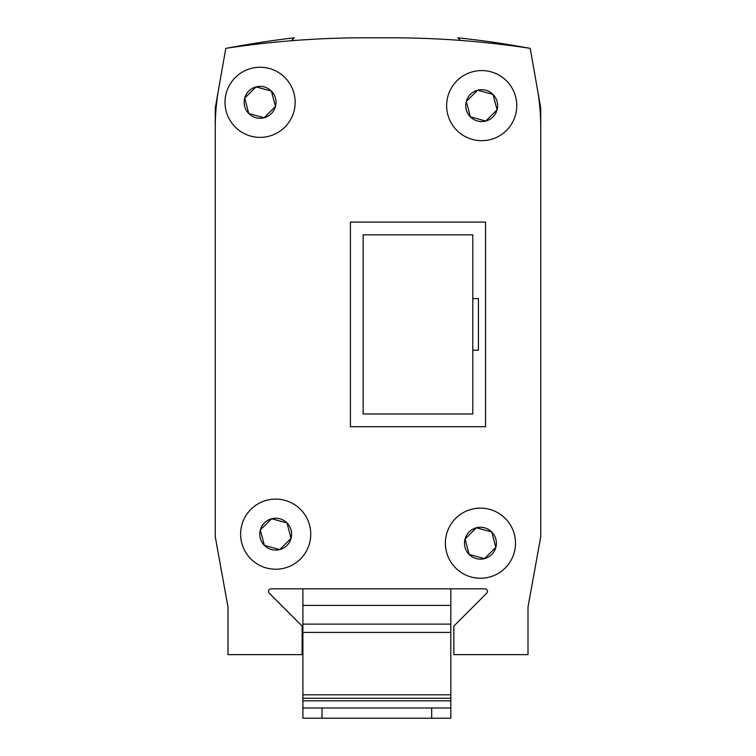 <?xml version="1.0" encoding="UTF-8"?>
<svg xmlns="http://www.w3.org/2000/svg" width="756" height="756" viewBox="0 0 756 756"><rect width="100%" height="100%" fill="white"/><g stroke="black" fill="none" stroke-linecap="round" stroke-linejoin="round"><path stroke-width="1.13" d="M268.522 591.39A2.551 2.551 0 0 1 271.064 588.839L484.936 588.839A2.551 2.551 0 0 1 486.732 593.186L453.865 626.062L453.865 654.63L528 654.63L528 607.068L540.748 536.694L540.748 127.471A220.572 220.572 0 0 0 537.393 89.17L530.202 48.346A924.342 924.342 0 0 0 390.946 37.8L365.053 37.8A924.342 924.342 0 0 0 225.798 48.346L215.252 108.174L215.252 536.694L228 607.068L228 654.63L302.135 654.63L302.135 626.062L269.268 593.186A2.551 2.551 0 0 1 268.522 591.39M291.353 40.739L294.301 37.8A924.342 924.342 0 0 0 242.109 45.473L225.798 48.346L218.607 89.17A220.572 220.572 0 0 0 215.252 127.471L215.252 536.694M350.397 426.724L485.541 426.724L485.541 222.094L350.397 222.094L350.397 426.724L485.541 426.724L485.541 222.094L350.397 222.094L350.397 426.724M269.268 593.186A2.551 2.551 0 0 1 271.064 588.839M460.498 40.418L457.881 37.8A924.342 924.342 0 0 1 520.591 46.655L530.202 48.346L540.748 108.174L540.748 536.694M478.425 298.592L472.793 298.592L472.793 234.842L363.145 234.842L363.145 413.976L472.793 413.976L472.793 350.226L478.425 350.226L478.425 298.592M472.793 298.592L472.793 350.226M302.901 605.414L302.901 698.279L450.803 698.279L450.803 605.414L302.901 605.414L302.901 588.839M450.803 588.839L450.803 605.414M302.901 708.003L322.028 708.003L322.028 718.2L302.901 718.2L302.901 698.279M431.676 708.003L450.803 708.003L450.803 718.2L431.676 718.2L431.676 708.003L322.028 708.003M450.803 698.279L450.803 700.831L302.901 700.831M450.803 708.003L450.803 700.831M322.028 718.2L431.676 718.2M490.937 71.811A35.059 35.059 0 0 1 515.516 114.874A35.059 35.059 0 0 1 472.453 139.444A35.059 35.059 0 0 1 447.873 96.381A35.059 35.059 0 0 1 490.937 71.811A35.059 35.059 0 0 0 447.873 96.381A35.059 35.059 0 0 0 472.453 139.444M477.65 90.21L466.32 101.427L470.364 116.84L485.739 121.045L497.07 109.828L493.016 94.415L477.65 90.21A15.933 15.933 0 0 0 477.49 120.998A15.933 15.933 0 0 0 493.016 94.415A15.933 15.933 0 0 0 477.65 90.21M489.69 509.374A35.059 35.059 0 0 1 514.26 552.438A35.059 35.059 0 0 1 471.196 577.017A35.059 35.059 0 0 1 446.626 533.953A35.059 35.059 0 0 1 489.69 509.374A35.059 35.059 0 0 0 446.626 533.953A35.059 35.059 0 0 0 471.196 577.017M476.393 527.783L465.072 538.99L469.117 554.403L484.492 558.608L495.813 547.391L491.769 531.978L476.393 527.783A15.933 15.933 0 0 0 476.242 558.571A15.933 15.933 0 0 0 491.769 531.978A15.933 15.933 0 0 0 476.393 527.783M269.334 68.494A35.059 35.059 0 0 1 293.904 111.557A35.059 35.059 0 0 1 250.841 136.137A35.059 35.059 0 0 1 226.261 93.073A35.059 35.059 0 0 1 269.334 68.494A35.059 35.059 0 0 0 226.261 93.073A35.059 35.059 0 0 0 250.841 136.137M256.038 86.902L244.717 98.11L248.762 113.532L264.137 117.728L275.458 106.52L271.413 91.107L256.038 86.902A15.933 15.933 0 0 0 255.887 117.69A15.933 15.933 0 0 0 271.413 91.107A15.933 15.933 0 0 0 256.038 86.902M284.927 500.349A35.059 35.059 0 0 1 309.506 543.413A35.059 35.059 0 0 1 266.443 567.992A35.059 35.059 0 0 1 241.863 524.919A35.059 35.059 0 0 1 284.927 500.349A35.059 35.059 0 0 0 241.863 524.919A35.059 35.059 0 0 0 266.443 567.992M271.64 518.758L260.31 529.965L264.364 545.378L279.729 549.584L291.06 538.366L287.006 522.954L271.64 518.758A15.933 15.933 0 0 0 271.48 549.536A15.933 15.933 0 0 0 287.006 522.954A15.933 15.933 0 0 0 271.64 518.758M390.946 37.8L365.053 37.8M484.936 588.839A2.551 2.551 0 0 1 486.732 593.186M450.803 694.792L302.901 694.792M302.901 632.394L450.803 632.394M302.901 624.106L450.803 624.106"/></g></svg>
